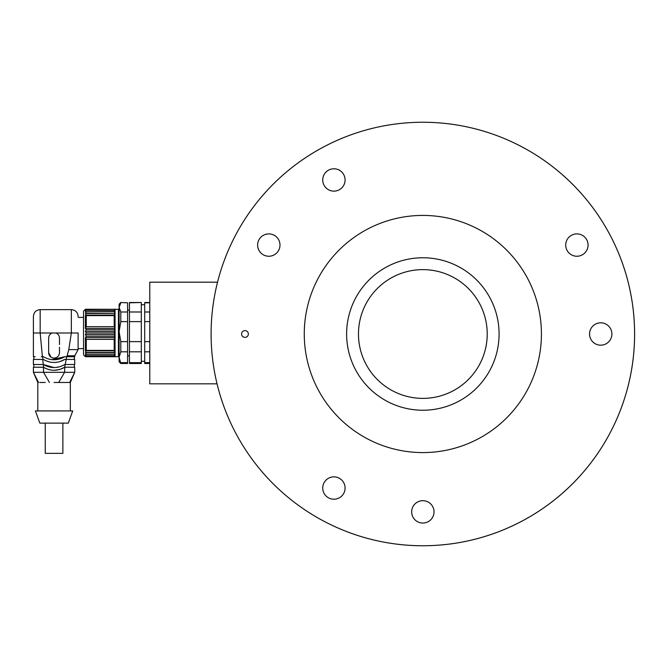 <?xml version="1.0" encoding="UTF-8"?>
<svg xmlns="http://www.w3.org/2000/svg" width="668" height="668" viewBox="0 0 668 668"><rect width="100%" height="100%" fill="white"/><g stroke="black" fill="none" stroke-linecap="round" stroke-linejoin="round"><path stroke-width="1" d="M422.852 122.252A211.748 211.748 0 0 0 239.47 439.878A211.748 211.748 0 0 0 606.235 439.878A211.748 211.748 0 0 0 422.852 122.252M576.893 256.245A11.181 11.181 0 0 1 567.207 239.478A11.181 11.181 0 0 1 586.571 239.478A11.181 11.181 0 0 1 576.893 256.245M600.724 345.181A11.181 11.181 0 0 1 591.038 328.414A11.181 11.181 0 0 1 610.402 328.414A11.181 11.181 0 0 1 600.724 345.181M333.916 499.221A11.181 11.181 0 0 1 324.231 482.446A11.181 11.181 0 0 1 343.594 482.446A11.181 11.181 0 0 1 333.916 499.221M422.852 523.052A11.181 11.181 0 0 1 413.166 506.277A11.181 11.181 0 0 1 432.53 506.277A11.181 11.181 0 0 1 422.852 523.052M333.916 191.14A11.181 11.181 0 0 1 324.231 174.373A11.181 11.181 0 0 1 343.594 174.373A11.181 11.181 0 0 1 333.916 191.14M268.812 256.245A11.181 11.181 0 0 1 259.126 239.478A11.181 11.181 0 0 1 278.489 239.478A11.181 11.181 0 0 1 268.812 256.245M244.981 330.61A3.39 3.39 0 0 0 242.05 335.695A3.39 3.39 0 0 0 247.911 335.695A3.39 3.39 0 0 0 244.981 330.61M422.852 257.773A76.227 76.227 0 0 0 356.837 372.118A76.227 76.227 0 0 0 488.867 372.118A76.227 76.227 0 0 0 422.852 257.773M422.852 215.422A118.578 118.578 0 0 0 320.156 393.293A118.578 118.578 0 0 0 525.541 393.293A118.578 118.578 0 0 0 422.852 215.422M217.534 385.812A211.748 211.748 0 0 1 217.05 383.824L149.774 383.824L149.774 282.188L217.534 282.188A211.748 211.748 0 0 1 573.303 185.003A211.748 211.748 0 0 1 526.935 518.401A211.748 211.748 0 0 1 217.534 385.812M422.852 269.63A64.37 64.37 0 0 0 367.099 366.189A64.37 64.37 0 0 0 478.597 366.189A64.37 64.37 0 0 0 422.852 269.63M432.53 517.458A11.181 11.181 0 0 0 428.438 502.186A11.181 11.181 0 0 0 413.166 506.277M343.594 493.627A11.181 11.181 0 0 0 339.503 478.355A11.181 11.181 0 0 0 324.231 482.446M278.489 250.659A11.181 11.181 0 0 0 274.398 235.386A11.181 11.181 0 0 0 259.126 239.478M343.594 185.554A11.181 11.181 0 0 0 339.503 170.282A11.181 11.181 0 0 0 324.231 174.373M610.402 339.586A11.181 11.181 0 0 0 606.31 324.314A11.181 11.181 0 0 0 591.038 328.414M85.404 355.459L86.255 356.72L85.404 355.459L86.255 355.693L85.404 354.274L86.255 354.274L85.404 352.729L86.255 352.504L85.404 350.85L86.255 350.399L85.404 350.85L115.055 350.85L115.055 352.729L85.404 352.729M114.529 354.274L115.055 354.274L114.203 355.693L115.055 355.459L114.203 356.72L115.046 356.72L115.055 352.729L114.529 354.274M114.203 354.274L86.255 354.274M86.255 313.509L114.203 313.509L115.055 315.162L85.404 315.162L86.255 315.613L85.404 315.162L86.255 313.509L85.404 313.284L86.255 311.731L85.404 311.739L86.255 310.319L85.404 310.553L86.255 309.284L85.412 309.284L114.203 309.284L115.055 310.553L86.255 310.319M85.404 313.284L114.203 313.509M114.203 310.319L115.055 311.739L114.203 311.731L115.055 313.284L115.055 315.162L114.203 315.613L114.203 326.677L115.055 328.397L115.055 331.462L85.404 331.462L86.255 329.817L85.404 328.397L86.255 326.677L86.255 315.613L114.203 315.613M114.203 311.731L86.255 311.731M86.255 339.336L114.203 339.336L114.203 350.399L86.255 350.399L86.255 339.336L85.404 337.607L86.255 336.196L85.404 334.551L86.255 333.006L85.404 331.462M86.255 333.006L114.203 333.006L115.055 334.551L114.203 336.196L115.055 337.607L114.203 339.336M85.404 316.022L85.404 328.397L115.055 328.397L114.203 329.817L115.055 331.462L114.203 333.006M85.404 334.551L115.055 334.551L115.055 337.607L85.404 337.607L85.404 349.99M86.255 355.693L114.203 355.693M114.203 329.817L86.255 329.817M86.255 336.196L114.203 336.196M115.013 309.284L115.055 313.284M115.055 331.462L115.055 334.551M119.113 356.044L118.436 356.72L118.436 309.292L114.203 309.284M119.113 309.969L118.436 309.292M114.203 350.399L115.055 350.85L114.203 352.504L86.255 352.504M114.203 352.504L115.055 352.729M115.055 328.397L115.055 315.162M115.055 350.85L115.055 337.607M118.436 356.72L115.013 356.72M85.412 309.284L83.542 311.154L83.542 354.858L85.412 356.72L114.203 356.72M114.203 326.677L86.255 326.677M66.023 359.434L66.7 356.72L64.779 356.72L74.733 356.72L74.733 355.777L67.117 355.777L68.779 349.606L78.123 349.606L78.123 333.006L71.342 333.006L71.342 309.626C75.459 310.036 77.713 312.29 78.123 316.407M48.647 338.091L48.647 346.099L48.647 338.091C48.764 335.662 49.941 333.967 52.179 333.006L55.953 333.006C58.183 333.958 59.36 335.653 59.485 338.091L59.485 344.513M68.779 349.606L71.342 333.006L55.953 333.006M51.052 357.163L48.647 352.654L48.647 351.343M41.274 356.72L43.362 356.72C50.509 360.77 57.648 360.77 64.779 356.72L51.937 359.66M48.647 346.099L48.647 352.654A5.419 5.419 0 0 0 54.066 358.073A5.419 5.419 0 0 0 59.485 352.654L59.485 347.226M59.485 352.654L59.385 353.714M52.179 333.006L33.4 333.006L33.4 316.407L33.4 356.72M42.41 356.72L40.172 333.006L40.172 309.626C36.064 310.036 33.801 312.29 33.4 316.407L33.4 333.006M74.733 355.777L78.123 349.606L78.123 333.006M42.602 356.72L42.936 359.434L33.817 359.434L43.362 359.434L33.4 359.434L33.4 364.511L43.362 364.511L43.645 367.4M48.472 361.697L51.252 362.281M54.066 362.482L56.863 362.29M59.636 361.705L64.779 359.434C57.648 363.484 50.509 363.484 43.362 359.434M35.137 356.72L33.817 356.72L33.817 359.434M72.094 359.434L74.323 359.434L74.323 356.72L66.7 356.72M59.736 369.471L64.629 367.316L66.207 359.434L69.18 359.434M64.779 364.511C57.648 368.569 50.509 368.569 43.362 364.511M65.205 364.511L74.733 364.511L74.733 359.434L64.779 359.434M59.644 366.782L55.811 367.492M54.083 367.567L43.453 364.569M42.744 359.434L43.245 364.511L33.4 364.511M48.655 369.538L51.369 370.097M54.133 370.272L59.327 369.579M35.245 364.511L33.817 364.511L33.817 367.225L43.362 367.225L33.817 367.225M74.323 367.225L74.323 364.511L65.005 364.511M64.629 367.316L64.779 367.225C57.682 371.266 50.568 371.274 43.428 367.266L33.4 367.225L43.362 367.225M65.481 367.225L70.725 367.225M70.332 410.929L70.332 382.472L69.656 382.472L74.733 372.31L74.733 367.225L64.779 367.225M70.332 382.472L74.733 372.31L33.4 372.31L33.4 367.225L33.4 372.31L38.485 382.472L37.8 382.472L33.4 372.31M54.066 382.472L63.101 382.472M69.656 382.472L58.709 382.472L64.571 372.31L64.846 367.225M45.265 382.472L39.721 382.472M68.178 382.472L69.497 382.472M72.703 410.929L35.429 410.929L39.838 423.128L68.295 423.128L72.703 410.929M62.875 423.128L62.875 453.347L45.257 453.347L45.257 423.128M120.808 302.813L119.113 307.405L120.808 311.989L120.808 321.617L119.113 331.629L120.808 341.632L120.808 351.802L119.113 357.23L120.808 363.501L119.113 361.805L119.113 304.207L120.808 302.512L127.588 302.813L120.808 302.512M120.808 311.989L127.588 311.989L127.588 302.813M120.808 321.617L127.588 321.617L127.588 311.989M120.808 341.632L127.588 341.632L127.588 321.617M120.808 351.802L127.588 351.802L127.588 341.632M120.808 362.649L127.588 362.649L127.588 351.802M120.808 363.501L127.588 363.501L127.588 362.649M129.45 362.649L141.307 362.649L141.307 363.501L129.45 363.501L129.45 302.512L141.307 302.512L129.45 302.813M129.45 311.989L141.307 311.989L141.307 302.813M129.45 321.617L141.307 321.617L141.307 311.989M129.45 341.632L141.307 341.632L141.307 321.617M129.45 351.802L141.307 351.802L141.307 341.632M141.307 362.649L141.307 351.802M149.774 302.512L144.697 302.512L144.697 363.501L149.774 363.501M149.774 362.649L144.697 362.649M149.774 351.802L144.697 351.802M149.774 341.632L144.697 341.632M149.774 321.617L144.697 321.617M149.774 311.989L144.697 311.989M149.774 302.813L144.697 302.813M66.875 356.72L67.117 355.777M43.428 367.266L43.562 372.31L49.424 382.472M83.542 317.384L78.123 317.384M83.542 348.621L78.123 348.621L78.123 349.606M71.342 309.626L40.172 309.626M37.8 410.929L37.8 382.472M129.45 310.136L127.588 310.136M129.45 355.877L127.588 355.877M144.697 304.717L141.307 304.717M144.697 361.296L141.307 361.296"/></g></svg>
